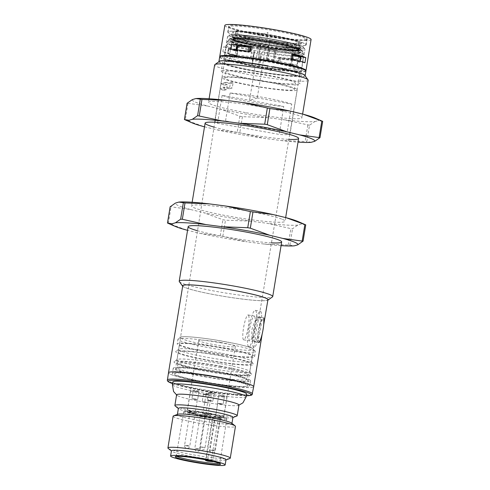 <?xml version="1.0" encoding="UTF-8"?>
<svg xmlns="http://www.w3.org/2000/svg" width="490" height="490" viewBox="0 0 490 490"><rect width="100%" height="100%" fill="white"/><g stroke="black" fill="none" stroke-linecap="round" stroke-linejoin="round"><path stroke-width="0.37" stroke-dasharray="2.45 1.84" d="M258.383 320.215C256.821 326.64 255.792 332.93 255.296 339.086C255.039 340.715 254.635 341.499 254.09 341.432C252.197 340.495 251.486 336.55 251.946 329.586C254.261 321.795 256.472 317.63 258.573 317.097L258.383 320.215M264.582 320.246L264.41 318.151C262.383 318.696 260.294 322.885 258.132 330.701C257.611 337.659 258.242 341.591 260.025 342.498C260.649 342.559 261.127 341.499 261.458 339.307M262.132 334.168L263.694 324.643M308.155 80.231A47.377 4.134 9.3 0 1 252.411 75.227A47.377 4.134 9.3 0 1 214.638 64.913M304.78 75.356A43.432 3.791 9.3 0 1 253.796 71.124A43.432 3.791 9.3 0 1 219.391 61.373M266.768 67.559L267.497 67.344L270.805 70.321L272.593 68.263L271.87 68.478L270.076 70.535L266.768 67.559L267.026 66.003L267.699 65.807A43.432 3.791 9.3 0 1 272.844 66.732M204.11 381.79A36.848 3.216 9.3 0 1 174.728 373.772A36.848 3.216 9.3 0 1 211.619 376.553A36.848 3.216 9.3 0 1 247.462 385.685A36.848 3.216 9.3 0 1 204.11 381.79M202.915 382.145A43.169 3.767 9.3 0 1 168.499 372.749A43.169 3.767 9.3 0 0 210.486 383.443A43.169 3.767 9.3 0 0 253.698 386.702A43.169 3.767 9.3 0 1 202.915 382.145M267.932 299.757A43.169 3.767 9.3 0 1 217.15 295.201A43.169 3.767 9.3 0 1 182.733 285.805M254.794 70.83A38.165 3.332 9.3 0 1 224.365 62.524A38.165 3.332 9.3 0 1 262.567 65.403A38.165 3.332 9.3 0 1 299.696 74.86A38.165 3.332 9.3 0 1 254.794 70.83M179.334 281.634A47.377 4.134 -170.7 0 0 216.99 291.55A47.377 4.134 -170.7 0 0 272.489 296.885M182.666 286.215A43.432 3.791 -170.7 0 0 224.72 296.524A43.432 3.791 -170.7 0 0 267.865 300.168M214.155 417.486L212.599 416.935L219.324 418.013A20.794 1.813 -170.7 0 0 225.884 417.59A20.794 1.813 -170.7 0 0 205.714 412.611A20.794 1.813 -170.7 0 0 185 410.896A20.794 1.813 -170.7 0 0 193.55 413.977A20.794 1.813 -170.7 0 0 214.155 417.486L214.571 418.693L207.619 461.133M219.324 418.013L219.747 419.226L212.838 461.384M218.062 417.645A18.559 1.617 -170.7 0 0 223.734 417.4A18.559 1.617 -170.7 0 0 208.936 413.364A18.559 1.617 -170.7 0 0 187.107 411.404A18.559 1.617 -170.7 0 0 212.93 417.119A18.559 1.617 -170.7 0 0 218.062 417.645M219.747 419.226A21.848 1.905 -170.7 0 0 226.809 418.968A21.848 1.905 -170.7 0 0 226.754 418.791A21.848 1.905 -170.7 0 0 205.555 413.554A21.848 1.905 -170.7 0 0 183.799 411.753A21.848 1.905 -170.7 0 0 183.689 411.906A21.848 1.905 -170.7 0 0 214.571 418.693M220.549 342.461A18.559 1.617 9.3 0 1 235.341 346.497A18.559 1.617 9.3 0 1 216.77 345.101A18.559 1.617 9.3 0 1 198.72 340.501A18.559 1.617 9.3 0 1 220.549 342.461M222.142 355.783A39.482 3.448 9.3 0 1 253.52 364.052A39.482 3.448 9.3 0 1 214.099 361.393A39.482 3.448 9.3 0 1 175.892 351.336A39.482 3.448 9.3 0 1 222.142 355.783M221.639 355.93A36.848 3.216 9.3 0 1 251.021 363.948A36.848 3.216 9.3 0 1 214.136 361.167A36.848 3.216 9.3 0 1 178.293 352.034A36.848 3.216 9.3 0 1 221.639 355.93M220.371 363.69A36.848 3.216 9.3 0 1 249.655 371.408A36.848 3.216 9.3 0 1 249.753 371.708A36.848 3.216 9.3 0 1 212.868 368.927A36.848 3.216 9.3 0 1 177.019 359.801A36.848 3.216 9.3 0 1 177.202 359.544A36.848 3.216 9.3 0 1 220.371 363.69M220.445 366.134A39.482 3.448 9.3 0 1 251.823 374.403A39.482 3.448 9.3 0 1 212.403 371.745A39.482 3.448 9.3 0 1 174.195 361.687A39.482 3.448 9.3 0 1 220.445 366.134M219.845 366.312A36.321 3.173 9.3 0 1 248.626 374.464A36.321 3.173 9.3 0 1 212.452 371.469A36.321 3.173 9.3 0 1 177.209 362.772A36.321 3.173 9.3 0 1 219.845 366.312M218.797 371.543A35.274 3.081 -170.7 0 0 177.484 367.574A35.274 3.081 -170.7 0 0 177.307 367.819A35.274 3.081 -170.7 0 0 205.426 375.493A35.274 3.081 -170.7 0 0 246.923 379.217A35.274 3.081 -170.7 0 0 246.831 378.929A35.274 3.081 -170.7 0 0 218.797 371.543M219.477 367.402A35.274 3.081 9.3 0 1 247.597 375.077A35.274 3.081 9.3 0 1 247.419 375.322A35.274 3.081 9.3 0 1 212.293 372.412A35.274 3.081 9.3 0 1 178.072 363.966A35.274 3.081 9.3 0 1 177.986 363.678A35.274 3.081 9.3 0 1 219.477 367.402M205.059 376.583A36.321 3.173 -170.7 0 0 247.695 380.124A36.321 3.173 -170.7 0 0 212.458 371.426A36.321 3.173 -170.7 0 0 176.284 368.431A36.321 3.173 -170.7 0 0 205.059 376.583M219.379 372.357A39.218 3.424 9.3 0 1 250.647 380.889A39.218 3.424 9.3 0 1 211.392 377.931A39.218 3.424 9.3 0 1 173.239 368.217A39.218 3.424 9.3 0 1 219.379 372.357M218.534 377.533A39.218 3.424 9.3 0 1 249.802 386.065A39.218 3.424 9.3 0 1 210.547 383.107A39.218 3.424 9.3 0 1 172.394 373.392A39.218 3.424 9.3 0 1 218.534 377.533M246.629 394.046A37.375 3.265 9.3 0 1 209.212 391.228A37.375 3.265 9.3 0 1 172.854 381.967M238.955 405.046A31.587 2.756 9.3 0 1 238.403 405.444A31.587 2.756 9.3 0 1 207.344 402.664A31.587 2.756 9.3 0 1 177.013 395.387A31.587 2.756 9.3 0 1 176.614 394.836M236.78 416.065A31.587 2.756 9.3 0 1 205.592 413.327A31.587 2.756 9.3 0 1 175.163 405.977M232.946 417.315A27.636 2.413 9.3 0 1 232.572 417.627A27.636 2.413 9.3 0 1 205.286 415.232A27.636 2.413 9.3 0 1 178.654 408.795A27.636 2.413 9.3 0 1 178.397 408.384M231.672 423.115A27.636 2.413 9.3 0 1 231.929 423.525A27.636 2.413 9.3 0 1 204.269 421.443A27.636 2.413 9.3 0 1 177.38 414.595A27.636 2.413 9.3 0 1 177.754 414.283M229.835 458.505A31.587 2.756 9.3 0 1 198.646 455.767A31.587 2.756 9.3 0 1 168.211 448.411M173.117 416.194A31.587 2.756 -170.7 0 0 198.303 423.072A31.587 2.756 -170.7 0 0 235.457 426.404M226 459.755A27.636 2.413 9.3 0 1 225.621 460.061A27.636 2.413 9.3 0 1 198.334 457.666A27.636 2.413 9.3 0 1 171.708 451.235A27.636 2.413 9.3 0 1 171.451 450.818M223.36 348.035A39.218 3.424 9.3 0 1 254.629 356.567A39.218 3.424 9.3 0 1 215.373 353.609A39.218 3.424 9.3 0 1 177.227 343.888A39.218 3.424 9.3 0 1 223.36 348.035M222.913 348.163A36.848 3.216 9.3 0 1 252.295 356.181A36.848 3.216 9.3 0 1 215.41 353.4A36.848 3.216 9.3 0 1 179.561 344.274A36.848 3.216 9.3 0 1 222.913 348.163M222.068 353.339A36.848 3.216 9.3 0 1 251.352 361.057A36.848 3.216 9.3 0 1 251.444 361.357A36.848 3.216 9.3 0 1 214.559 358.576A36.848 3.216 9.3 0 1 178.715 349.45A36.848 3.216 9.3 0 1 178.899 349.192A36.848 3.216 9.3 0 1 222.068 353.339M248.926 316.601A12.636 2.242 -79.8 0 0 248.154 314.954A12.636 2.242 -79.8 0 0 243.708 326.989A12.636 2.242 -79.8 0 0 243.677 339.821A12.636 2.242 -79.8 0 0 247.511 330.787A12.636 2.242 -79.8 0 0 248.926 316.601M255.045 317.704A12.636 2.242 -79.8 0 0 254.273 316.056A12.636 2.242 -79.8 0 0 249.827 328.092A12.636 2.242 -79.8 0 0 249.796 340.924A12.636 2.242 -79.8 0 0 253.63 331.889A12.636 2.242 -79.8 0 0 255.045 317.704M256.429 312.761A18.424 3.271 -79.8 0 0 255.296 310.354A18.424 3.271 -79.8 0 0 248.816 327.908A18.424 3.271 -79.8 0 0 248.767 346.626A18.424 3.271 -79.8 0 0 254.359 333.451A18.424 3.271 -79.8 0 0 256.429 312.761M261.525 313.68A18.424 3.271 -79.8 0 0 260.398 311.273A18.424 3.271 -79.8 0 0 253.918 328.827A18.424 3.271 -79.8 0 0 253.869 347.539A18.424 3.271 -79.8 0 0 259.461 334.37A18.424 3.271 -79.8 0 0 261.525 313.68M260.147 318.623A12.636 2.242 -79.8 0 0 259.369 316.975A12.636 2.242 -79.8 0 0 254.929 329.01A12.636 2.242 -79.8 0 0 254.892 341.842A12.636 2.242 -79.8 0 0 258.726 332.808A12.636 2.242 -79.8 0 0 260.147 318.623M263.712 319.266A12.636 2.242 -79.8 0 0 262.94 317.618A12.636 2.242 -79.8 0 0 258.493 329.654A12.636 2.242 -79.8 0 0 258.463 342.486L254.892 341.842M184.461 119.548L203.963 126.671M322.69 121.361L318.126 120.607A63.798 5.568 -170.7 0 0 315.046 118.041M309.515 125.22L284.212 119.805A63.798 5.568 -170.7 0 0 314.752 121.606L309.515 125.22L306.838 141.573L311.364 142.308M204.508 126.806L217.113 129.856L239.788 132.79L264.251 138.339L280.825 140.508L306.838 141.573M314.752 121.606L318.126 120.607M267.638 117.637L242.428 116.675L239.843 116.21L220.506 109.154A63.798 5.568 -170.7 0 0 267.638 117.637L284.212 119.805M217.113 129.856A63.798 5.568 -170.7 0 0 264.251 138.339M280.825 140.508A63.798 5.568 -170.7 0 0 298.018 142.131M214.063 127.118A47.377 4.134 -170.7 0 0 242.881 133.445A47.377 4.134 -170.7 0 0 288.855 139.368M246.268 112.743A47.377 4.134 -170.7 0 0 302.005 117.753A47.377 4.134 -170.7 0 0 255.921 106.012A47.377 4.134 -170.7 0 0 208.495 102.435A47.377 4.134 -170.7 0 0 246.268 112.743M192.374 99.58A63.798 5.568 -170.7 0 0 207.35 105.975L220.506 109.154M207.35 105.975L187.143 103.194M305.742 224.867L301.179 224.114L297.804 225.112L292.567 228.726L290.876 228.628L267.264 223.311L250.69 221.143A63.798 5.568 9.3 0 1 203.552 212.66L190.402 209.481L170.189 206.7M297.804 225.112A63.798 5.568 9.3 0 1 267.264 223.311M167.513 223.054L187.008 230.178M250.69 221.143L225.474 220.182L222.895 219.716L203.552 212.66M200.165 233.363L220.255 235.831L247.297 241.846A63.798 5.568 9.3 0 1 200.165 233.363L187.554 230.312M281.064 245.637A63.798 5.568 9.3 0 1 263.871 244.014L289.89 245.08L294.41 245.815M190.402 209.481A63.798 5.568 9.3 0 1 175.426 203.087M298.092 221.547A63.798 5.568 9.3 0 1 301.179 224.114M282.418 219.379A47.377 4.134 9.3 0 1 285.058 221.26A47.377 4.134 9.3 0 1 229.32 216.249A47.377 4.134 9.3 0 1 191.547 205.941A47.377 4.134 9.3 0 1 230.766 208.244A47.377 4.134 9.3 0 1 282.418 219.379M271.466 242.85A47.377 4.134 9.3 0 1 225.933 236.952A47.377 4.134 9.3 0 1 197.537 230.747M263.871 244.014L247.297 241.846M236.921 55.915A38.955 3.399 9.3 0 1 228.224 53.343L227.532 53.545A41.062 3.583 -170.7 0 0 235.163 55.738L236.921 55.915L237.681 51.26A38.955 3.399 9.3 0 1 228.983 48.688L228.297 48.89A41.062 3.583 -170.7 0 0 235.923 51.076L237.681 51.26M235.923 51.076L235.163 55.738M228.297 48.89L227.532 53.545M228.983 48.688L228.224 53.343M290.601 64.9L291.293 64.698A38.955 3.399 9.3 0 1 278.357 63.375L279.539 63.725A41.062 3.583 -170.7 0 0 290.601 64.9L291.366 60.239L292.052 60.037A38.955 3.399 9.3 0 1 279.122 58.714L280.305 59.07A41.062 3.583 -170.7 0 0 291.366 60.239M280.305 59.07L279.539 63.725M279.122 58.714L278.357 63.375M292.052 60.037L291.293 64.698M305.913 71.093A43.696 3.816 9.3 0 1 262.181 67.798A43.696 3.816 9.3 0 1 219.673 56.975M259.271 66.891L259.522 66.818A37.638 3.283 -170.7 0 1 251.872 65.44L251.621 65.513A38.955 3.399 9.3 0 1 224.353 57.74A38.955 3.399 9.3 0 1 267.614 61.397L267.81 61.342A40.008 3.491 -170.7 0 1 272.912 62.255L272.71 62.316A38.955 3.399 9.3 0 1 301.24 70.327A38.955 3.399 9.3 0 1 259.271 66.891L261.28 54.641A38.955 3.399 9.3 0 0 303.243 58.077L301.24 70.327M300.854 57.44L300.162 57.642A38.955 3.399 -170.7 0 0 291.464 55.07L290.699 59.731L292.463 59.909A41.062 3.583 9.3 0 1 300.088 62.101L299.402 62.304A38.955 3.399 -170.7 0 0 290.699 59.731M300.162 57.642L299.402 62.304M272.71 62.316L274.719 50.066A38.955 3.399 9.3 0 1 303.224 57.9A38.955 3.399 9.3 0 1 303.243 58.077M236.505 49.87L236.333 50.948L237.019 50.746A41.062 3.583 9.3 0 1 248.081 51.922L249.263 52.271A38.955 3.399 -170.7 0 0 236.333 50.948M250.029 47.616A38.955 3.399 -170.7 0 0 237.093 46.293M249.422 51.315L249.263 52.271M267.614 61.397L267.681 60.987M267.724 60.729L269.616 49.147A38.955 3.399 9.3 0 1 274.719 50.066L274.915 50.005A40.008 3.491 -170.7 0 0 269.819 49.092L269.616 49.147A38.955 3.399 9.3 0 0 226.435 45.325A38.955 3.399 9.3 0 0 226.356 45.49L224.353 57.74M251.621 65.513L253.63 53.263A38.955 3.399 9.3 0 1 226.356 45.49M229.302 39.359A37.638 3.283 9.3 0 1 269.61 43.236A37.638 3.283 9.3 0 1 302.906 52.001A37.638 3.283 9.3 0 1 265.231 49.159A37.638 3.283 9.3 0 1 228.616 39.837A37.638 3.283 9.3 0 1 229.302 39.359M251.872 65.44L254.249 50.948A37.638 3.283 9.3 0 1 228.022 43.457A37.638 3.283 9.3 0 1 228.095 43.304A37.638 3.283 9.3 0 1 228.708 42.979A37.638 3.283 9.3 0 1 268.079 46.697A37.638 3.283 9.3 0 1 302.293 55.456A37.638 3.283 9.3 0 1 302.312 55.627A37.638 3.283 9.3 0 1 261.893 52.326L261.28 54.641M259.522 66.818L261.893 52.326M253.63 53.263L254.249 50.948M259.026 47.91A35.537 3.099 9.3 0 1 230.692 40.18A35.537 3.099 9.3 0 1 266.26 42.857A35.537 3.099 9.3 0 1 300.829 51.664A35.537 3.099 9.3 0 1 259.026 47.91M267.81 61.342L267.865 61.023M267.908 60.76L269.819 49.092M272.912 62.255L272.967 61.93M273.004 61.679L274.915 50.005M258.052 60.27L260.809 43.445A3.951 0.343 9.3 0 1 260.956 43.573A3.951 0.343 9.3 0 1 257.489 43.353A3.951 0.343 9.3 0 1 253.269 42.397L250.513 59.223A3.951 0.343 9.3 0 0 254.733 60.172A3.951 0.343 9.3 0 0 258.199 60.392A3.951 0.343 9.3 0 0 258.052 60.27A34.22 2.989 9.3 0 1 296.56 69.562A34.22 2.989 9.3 0 1 262.309 66.983A34.22 2.989 9.3 0 1 229.026 58.506A34.22 2.989 9.3 0 1 250.513 59.223M291.464 55.07L292.218 55.15M300.248 61.134L300.088 62.101M292.597 59.082L292.463 59.909M248.203 51.156L248.081 51.922M237.154 49.931L237.019 50.746M267.497 67.344L267.748 65.789M272.593 68.263L272.85 66.707L272.122 66.922A39.88 3.479 9.3 0 1 301.387 75.135A39.88 3.479 9.3 0 1 261.47 72.128A39.88 3.479 9.3 0 1 222.681 62.248A39.88 3.479 9.3 0 1 223.409 61.74A39.88 3.479 9.3 0 1 267.026 66.003M271.87 68.478L272.122 66.922M233.087 82.761L230.312 83.582L229.461 88.757L232.242 87.937L233.087 82.761A38.165 3.332 9.3 0 0 223.973 82.442L223.121 87.612A38.165 3.332 -170.7 0 1 232.242 87.937M229.461 88.757L223.121 87.612M230.312 83.582L223.973 82.442M223.691 90.46L226.466 89.639L227.317 84.464L224.536 85.285A38.165 3.332 9.3 0 1 220.978 83.325L220.126 88.5A38.165 3.332 -170.7 0 0 223.691 90.46L224.536 85.285M227.317 84.464L220.978 83.325M226.466 89.639L220.126 88.5M283.784 106.471A38.165 3.332 9.3 0 1 222.123 95.372L283.784 106.471L279.208 134.419L217.548 123.321A38.165 3.332 9.3 0 1 214.706 121.52A38.165 3.332 9.3 0 1 215.404 121.036A38.165 3.332 9.3 0 1 225.529 120.963L287.195 132.061A38.165 3.332 9.3 0 1 290.037 133.856A38.165 3.332 9.3 0 1 279.208 134.419M222.123 95.372L217.548 123.321M291.771 104.113A38.165 3.332 -170.7 0 0 230.104 93.014L291.771 104.113L287.195 132.061M230.104 93.014L225.529 120.963M260.809 43.445A34.22 2.989 9.3 0 1 299.317 52.742A34.22 2.989 9.3 0 1 265.065 50.158A34.22 2.989 9.3 0 1 231.782 41.681A34.22 2.989 9.3 0 1 253.269 42.397M258.812 49.202A35.537 3.099 9.3 0 1 230.484 41.472A35.537 3.099 9.3 0 1 266.052 44.155A35.537 3.099 9.3 0 1 300.615 52.957A35.537 3.099 9.3 0 1 258.812 49.202M222.607 77.046A38.165 3.332 9.3 0 1 263.473 80.979A38.165 3.332 9.3 0 1 297.24 89.866A38.165 3.332 9.3 0 1 259.032 86.987A38.165 3.332 9.3 0 1 221.909 77.53A38.165 3.332 9.3 0 1 222.607 77.046M225.412 77.549A35.274 3.081 9.3 0 1 263.179 81.181A35.274 3.081 9.3 0 1 294.38 89.401A35.274 3.081 9.3 0 1 259.075 86.736A35.274 3.081 9.3 0 1 224.763 78.002A35.274 3.081 9.3 0 1 225.412 77.549M226.429 71.338A35.274 3.081 9.3 0 1 264.196 74.97A35.274 3.081 9.3 0 1 295.397 83.19A35.274 3.081 9.3 0 1 260.092 80.525A35.274 3.081 9.3 0 1 225.786 71.791A35.274 3.081 9.3 0 1 226.429 71.338M221.964 70.535A39.88 3.479 9.3 0 1 264.667 74.645A39.88 3.479 9.3 0 1 299.941 83.931A39.88 3.479 9.3 0 1 260.031 80.924A39.88 3.479 9.3 0 1 221.235 71.044A39.88 3.479 9.3 0 1 221.964 70.535M305.129 75.834A43.696 3.816 9.3 0 1 261.415 72.453A43.696 3.816 9.3 0 1 218.907 61.716M305.233 45.3A39.482 3.448 9.3 0 1 262.952 41.233A39.482 3.448 9.3 0 1 228.028 32.034A39.482 3.448 9.3 0 1 267.546 35.017A39.482 3.448 9.3 0 1 305.95 44.798A39.482 3.448 9.3 0 1 305.233 45.3M306.079 40.125A39.482 3.448 9.3 0 1 263.798 36.058A39.482 3.448 9.3 0 1 228.873 26.858A39.482 3.448 9.3 0 1 268.391 29.841A39.482 3.448 9.3 0 1 306.801 39.623A39.482 3.448 9.3 0 1 306.079 40.125M258.279 66.309L260.686 53.055L258.279 66.309A40.535 3.54 9.3 0 1 252.16 65.207L254.108 53.324A40.535 3.54 -170.7 0 0 260.227 54.427M230.857 49.453L235.898 50.36A39.218 3.424 9.3 0 1 249.692 51.775L250.678 51.481M235.898 50.36L235.984 49.827M249.692 51.775L249.759 51.358M291.611 58.849L290.625 59.137A39.218 3.424 9.3 0 1 299.905 61.881L304.945 62.794M292.457 53.673L291.47 53.967A39.218 3.424 9.3 0 1 292.371 54.188M299.905 61.881L300.646 57.373M290.625 59.137L291.47 53.967M236.18 55.762L237.166 55.468A39.218 3.424 9.3 0 1 227.887 52.724L222.846 51.818A43.696 3.816 -170.7 0 0 236.18 55.762L237.025 50.586L238.011 50.292A39.218 3.424 9.3 0 1 228.732 47.555L223.691 46.642A43.696 3.816 -170.7 0 0 237.025 50.586M227.887 52.724L228.732 47.555M222.846 51.818L223.691 46.642M237.166 55.468L238.011 50.292M291.893 64.251A39.218 3.424 9.3 0 1 278.1 62.836L277.113 63.13A43.696 3.816 -170.7 0 0 296.934 65.158L291.893 64.251L292.738 59.076A39.218 3.424 9.3 0 1 278.945 57.661L277.959 57.955A43.696 3.816 -170.7 0 0 297.779 59.982L292.738 59.076M296.934 65.158L297.779 59.982M278.1 62.836L278.945 57.661M277.113 63.13L277.959 57.955M298.263 42.979A32.113 2.805 9.3 0 1 263.877 39.672A32.113 2.805 9.3 0 1 235.47 32.193A32.113 2.805 9.3 0 1 267.614 34.612A32.113 2.805 9.3 0 1 298.851 42.569A32.113 2.805 9.3 0 1 298.263 42.979M297.118 49.968A32.113 2.805 9.3 0 1 262.732 46.66A32.113 2.805 9.3 0 1 234.324 39.176A32.113 2.805 9.3 0 1 266.468 41.601A32.113 2.805 9.3 0 1 297.706 49.557A32.113 2.805 9.3 0 1 297.118 49.968M298.392 50.194A33.43 2.916 9.3 0 1 262.597 46.752A33.43 2.916 9.3 0 1 233.026 38.967A33.43 2.916 9.3 0 1 266.487 41.491A33.43 2.916 9.3 0 1 299.004 49.772A33.43 2.916 9.3 0 1 298.392 50.194M254.108 53.324L254.567 51.958A39.218 3.424 -170.7 0 0 260.686 53.055M254.567 51.958L252.16 65.207M300.811 43.439A34.747 3.032 9.3 0 1 263.608 39.861A34.747 3.032 9.3 0 1 232.873 31.764A34.747 3.032 9.3 0 1 267.65 34.386A34.747 3.032 9.3 0 1 301.448 42.998A34.747 3.032 9.3 0 1 300.811 43.439M305.852 70.817A43.696 3.816 9.3 0 1 305.203 71.136A43.696 3.816 9.3 0 1 259.89 66.885A43.696 3.816 9.3 0 1 219.82 56.73M311.083 39.525A43.696 3.816 9.3 0 1 310.286 40.082A43.696 3.816 9.3 0 1 263.498 35.58A43.696 3.816 9.3 0 1 224.843 25.4M300.639 44.474A34.747 3.032 9.3 0 1 263.436 40.897A34.747 3.032 9.3 0 1 232.701 32.799A34.747 3.032 9.3 0 1 267.479 35.421A34.747 3.032 9.3 0 1 301.276 44.033A34.747 3.032 9.3 0 1 300.639 44.474M305.484 45.343A39.745 3.467 9.3 0 1 262.928 41.252A39.745 3.467 9.3 0 1 227.764 31.991A39.745 3.467 9.3 0 1 267.552 34.992A39.745 3.467 9.3 0 1 306.213 44.841A39.745 3.467 9.3 0 1 305.484 45.343M306.458 39.396A39.745 3.467 9.3 0 1 263.902 35.298A39.745 3.467 9.3 0 1 228.738 26.044A39.745 3.467 9.3 0 1 268.526 29.039A39.745 3.467 9.3 0 1 307.187 38.888A39.745 3.467 9.3 0 1 306.458 39.396M257.226 98.049L249.539 100.315L260.282 34.735L267.963 32.463L257.226 98.049M266.376 59.927L267.001 58.757L269.8 40.198A39.218 3.424 9.3 0 1 277.45 41.577L274.645 60.135L274.026 61.305L277.45 41.577A39.218 3.424 9.3 0 1 304.933 49.41A39.218 3.424 9.3 0 1 304.217 49.888A39.218 3.424 9.3 0 1 262.217 45.846A39.218 3.424 9.3 0 1 227.525 36.713A39.218 3.424 9.3 0 1 266.781 39.672A39.218 3.424 9.3 0 1 304.933 49.386A39.218 3.424 9.3 0 1 258.793 45.27A39.218 3.424 9.3 0 1 227.525 36.738A39.218 3.424 9.3 0 1 269.8 40.198L266.376 59.927A38.165 3.332 9.3 0 1 274.026 61.305M269.292 41.503A35.543 3.099 9.3 0 1 301.087 49.631A35.543 3.099 9.3 0 1 259.32 46.097A35.543 3.099 9.3 0 1 231.096 38.171A35.543 3.099 9.3 0 1 269.292 41.503M276.532 45.993A38.165 3.332 -170.7 0 0 268.992 44.639A38.165 3.332 -170.7 0 0 268.888 44.621M276.513 47.273A39.218 3.424 9.3 0 1 303.947 54.862A39.218 3.424 9.3 0 1 303.996 55.107A39.218 3.424 9.3 0 1 264.741 52.142A39.218 3.424 9.3 0 1 226.588 42.428A39.218 3.424 9.3 0 1 226.717 42.214A39.218 3.424 9.3 0 1 268.869 45.895M259.424 46.066A34.998 3.056 9.3 0 1 231.519 38.453A34.998 3.056 9.3 0 1 266.548 41.093A34.998 3.056 9.3 0 1 300.597 49.766A34.998 3.056 9.3 0 1 259.424 46.066M259.774 45.968A33.155 2.891 9.3 0 1 233.338 38.753A33.155 2.891 9.3 0 1 266.523 41.258A33.155 2.891 9.3 0 1 298.778 49.472A33.155 2.891 9.3 0 1 259.774 45.968M259.816 45.95A32.904 2.873 9.3 0 1 233.589 38.796A32.904 2.873 9.3 0 1 266.523 41.276A32.904 2.873 9.3 0 1 298.526 49.429A32.904 2.873 9.3 0 1 259.816 45.95M269.837 41.423A40.535 3.54 9.3 0 1 277.487 42.795M205.316 394.732A18.424 1.611 9.3 0 1 190.628 390.726A18.424 1.611 9.3 0 1 209.071 392.116A18.424 1.611 9.3 0 1 226.993 396.68A18.424 1.611 9.3 0 1 205.316 394.732M224.359 396.502L218.699 395.528L224.359 396.502M198.867 391.914L193.207 390.94L198.867 391.914M214.106 393.47L208.446 392.496L214.106 393.47M208.311 393.85L206.259 393.243L211.404 394.125L208.311 393.85M209.12 394.94L203.454 393.972L209.12 394.94M207.846 402.707L202.186 401.733L207.846 402.707M204.544 402.345L202.444 401.776L205.077 401.971L207.638 402.627L204.544 402.345L202.444 401.776L205.077 401.971L207.638 402.627L204.544 402.345M223.091 404.262L217.425 403.288L223.091 404.262M219.783 403.907L217.689 403.331L222.883 404.183L219.783 403.907M218.914 416.476A3.951 0.343 -170.7 0 0 214.277 416.09A3.951 0.343 -170.7 0 0 218.111 417.039A3.951 0.343 -170.7 0 0 222.043 417.364A3.951 0.343 -170.7 0 0 218.914 416.476M202.174 415.361A3.951 0.343 9.3 0 1 199.038 414.534A3.951 0.343 9.3 0 1 202.982 414.797A3.951 0.343 9.3 0 1 206.798 415.802A3.951 0.343 9.3 0 1 202.174 415.361M202.872 413.946L208.017 414.828L202.872 413.946M201.929 415.434A18.424 1.611 9.3 0 1 187.235 411.422A18.424 1.611 9.3 0 1 205.678 412.813A18.424 1.611 9.3 0 1 223.599 417.382A18.424 1.611 9.3 0 1 201.929 415.434M208.66 413.444A3.951 0.343 -170.7 0 0 204.03 413.058A3.951 0.343 -170.7 0 0 207.858 414.007A3.951 0.343 -170.7 0 0 211.79 414.332A3.951 0.343 -170.7 0 0 208.66 413.444M191.921 412.329A3.951 0.343 9.3 0 1 188.785 411.502A3.951 0.343 9.3 0 1 192.729 411.765A3.951 0.343 9.3 0 1 196.545 412.776A3.951 0.343 9.3 0 1 191.921 412.329M191.964 413.548L189.863 412.978L192.496 413.174L195.057 413.829L191.964 413.548M194.291 399.319L192.19 398.744L194.83 398.946L197.39 399.595L194.291 399.319M218.454 417.841L215.355 417.566L220.537 418.435L218.454 417.841M197.593 399.675L191.933 398.701L197.593 399.675M210.529 400.581L212.629 401.151L209.536 400.875L207.435 400.299L210.529 400.581M208.201 414.81L205.102 414.534L210.284 415.404L208.201 414.81M212.838 401.23L207.172 400.257L212.838 401.23M202.211 416.58L200.116 416.01L202.75 416.206L205.31 416.855L202.211 416.58M204.495 402.363L202.186 401.733L205.083 401.953L207.901 402.67L204.495 402.363M205.763 394.597L203.454 393.972L206.357 394.187L209.169 394.903L205.763 394.597M209.536 400.875L207.435 400.299L210.069 400.502L212.629 401.151L209.536 400.875M209.481 400.887L207.172 400.257L210.075 400.477L212.887 401.194L209.481 400.887M210.755 393.127L208.446 392.496L211.343 392.717L214.161 393.433L210.755 393.127M195.29 399.019L197.39 399.595L194.75 399.399L192.19 398.744L195.29 399.019M195.339 399.007L197.648 399.638L194.75 399.417L191.933 398.701L195.339 399.007M196.613 391.247L198.922 391.871L196.018 391.657L193.207 390.94L196.613 391.247M220.782 403.613L222.883 404.183L220.249 403.987L217.689 403.331L220.782 403.613M220.831 403.595L223.14 404.226L220.243 404.011L217.425 403.288L220.831 403.595M222.105 395.834L224.414 396.465L221.517 396.245L218.699 395.528L222.105 395.834M213.126 417.18L206.008 460.655M218.301 417.713L211.208 460.998M176.847 456.337A21.848 1.905 9.3 0 1 176.486 455.896A21.848 1.905 9.3 0 1 202.186 458.205A21.848 1.905 9.3 0 1 219.606 462.958A21.848 1.905 9.3 0 1 219.122 463.258M252.509 393.948A43.169 3.767 9.3 0 1 209.304 390.689A43.169 3.767 9.3 0 1 167.311 379.995M246.354 395.718A42.116 3.675 9.3 0 1 209.144 391.632A42.116 3.675 9.3 0 1 172.584 383.639M246.188 396.741A37.375 3.265 9.3 0 1 208.771 393.917A37.375 3.265 9.3 0 1 172.413 384.662M209.996 345.579A37.111 3.24 -170.7 0 0 251.676 348.065A37.111 3.24 -170.7 0 0 189.416 336.857A37.111 3.24 -170.7 0 0 209.996 345.579M209.255 347.765A39.218 3.424 -170.7 0 0 255.394 351.906A39.218 3.424 -170.7 0 0 224.126 343.374A39.218 3.424 -170.7 0 0 177.986 339.233A39.218 3.424 -170.7 0 0 209.255 347.765M322.653 121.342L319.97 137.696M307.83 125.122L305.148 141.475M242.428 116.675L239.788 132.79M187.97 103.543L185.287 119.897M239.843 116.21L237.203 132.325M303.022 241.203L305.699 224.849M168.339 223.403L171.016 207.05M220.255 235.831L222.895 219.716M289.89 245.08L292.567 228.726M288.2 244.982L290.876 228.628M222.84 236.296L225.474 220.182M298.606 48.902A33.43 2.916 9.3 0 1 262.805 45.46A33.43 2.916 9.3 0 1 233.24 37.669A33.43 2.916 9.3 0 1 266.695 40.192A33.43 2.916 9.3 0 1 299.212 48.473A33.43 2.916 9.3 0 1 298.606 48.902M300.388 47.622A35.011 3.056 9.3 0 1 243.781 40.168A35.011 3.056 9.3 0 1 255.272 36.775A35.011 3.056 9.3 0 1 300.388 47.622M302.961 48.087A37.663 3.289 9.3 0 1 242.06 40.064A37.663 3.289 9.3 0 1 254.426 36.413A37.663 3.289 9.3 0 1 302.961 48.087M252.662 63.602A39.218 3.424 9.3 0 1 224.426 55.627A39.218 3.424 9.3 0 1 263.687 58.586A39.218 3.424 9.3 0 1 301.834 68.3A39.218 3.424 9.3 0 1 301.117 68.802A39.218 3.424 9.3 0 1 258.781 64.705M299.562 67.988A40.799 3.559 9.3 0 1 302.397 70.627A40.799 3.559 9.3 0 1 250.084 64.858A40.799 3.559 9.3 0 1 226.68 56.056M259.382 46.323A34.998 3.056 9.3 0 1 231.476 38.71A34.998 3.056 9.3 0 1 266.511 41.35A34.998 3.056 9.3 0 1 300.554 50.023A34.998 3.056 9.3 0 1 259.382 46.323M300.597 49.766L298.802 51.04L293.902 51.168C285.137 50.776 273.628 49.325 259.388 46.813A34.472 3.007 9.3 0 1 240.284 38.716A34.472 3.007 9.3 0 1 298.116 49.123A34.472 3.007 9.3 0 1 259.394 46.813C250.09 45.129 242.764 43.494 237.411 41.919L232.131 39.831L231.519 38.453M259.547 46.771A33.681 2.94 9.3 0 1 240.866 38.857A33.681 2.94 9.3 0 1 297.375 49.031A33.681 2.94 9.3 0 1 259.547 46.771M259.731 46.225A33.155 2.891 9.3 0 1 233.295 39.01A33.155 2.891 9.3 0 1 266.48 41.509A33.155 2.891 9.3 0 1 298.735 49.723A33.155 2.891 9.3 0 1 259.731 46.225M259.988 44.915A32.904 2.873 9.3 0 1 233.755 37.755A32.904 2.873 9.3 0 1 266.689 40.241A32.904 2.873 9.3 0 1 298.698 48.388A32.904 2.873 9.3 0 1 259.988 44.915M259.345 43.628A37.638 3.283 9.3 0 1 238.477 34.784A37.638 3.283 9.3 0 1 301.62 46.152A37.638 3.283 9.3 0 1 259.345 43.628M259.945 43.451A34.484 3.007 9.3 0 1 240.823 35.347A34.484 3.007 9.3 0 1 298.673 45.76A34.484 3.007 9.3 0 1 259.945 43.451M267.001 58.757A40.535 3.54 9.3 0 1 274.645 60.135M266.627 59.854A39.482 3.448 9.3 0 1 274.278 61.232M197.917 448.632L200.012 449.201L194.818 448.356L197.917 448.632M202.903 447.156L205.004 447.731L199.81 446.88L202.903 447.156M186.666 445.894L184.565 445.324L187.664 445.6L189.759 446.176L186.666 445.894M212.158 450.482L210.057 449.912L213.156 450.188L215.257 450.763L212.158 450.482M254.09 341.432L260.025 342.498M258.573 317.097L264.41 318.145M247.462 385.685L255.296 339.086M258.751 318.512L299.696 74.86M174.728 373.772L224.365 62.524M209.095 98.76L208.495 102.435M192.147 202.266L191.547 205.941M302.606 114.084L302.005 117.753M285.658 217.591L285.058 221.26M205.573 459.816L212.599 416.935M219.777 463.613L226.809 418.968M176.112 456.46L183.689 411.906M198.72 340.501L187.107 411.404M235.341 346.497L223.734 417.4M178.293 352.034L177.019 359.801M251.021 363.948L249.753 371.708M177.202 359.544L174.195 361.687M249.655 371.408L251.823 374.403M177.986 363.678L177.307 367.819M247.597 375.077L246.923 379.217M173.239 368.217L172.394 373.392M250.647 380.889L249.802 386.065M238.918 405.273L238.403 405.444M176.578 395.063L177.013 395.387M254.629 356.567L255.394 351.906L254.126 349.248L251.431 347.9C248.032 346.62 242.654 345.187 235.292 343.613L214.687 339.84C203.295 338.069 194.114 337.034 187.131 336.722C183.799 336.557 181.404 336.697 179.934 337.145L177.986 339.233L177.227 343.888M179.561 344.274L178.715 349.45M252.295 356.181L251.444 361.357M178.899 349.192L175.892 351.336M251.352 361.057L253.52 364.052M225.621 460.061L225.97 459.932M232.572 417.627L232.915 417.498M246.348 395.736L231.629 394.738L204.606 390.873L176.847 384.95L172.578 383.658M247.419 375.322L248.626 374.464M178.072 363.966L177.209 362.772M177.484 367.574L176.284 368.431M246.831 378.929L247.695 380.124M185 410.896L183.799 411.753M225.884 417.59L226.754 418.791M243.677 339.821L249.796 340.924M248.154 314.954L254.273 316.056M248.767 346.626L253.869 347.539M255.296 310.354L260.398 311.273M259.369 316.975L262.94 317.618M270.805 70.321L270.076 70.535M228.616 39.837L228.022 43.457M302.906 52.001L302.312 55.627M228.095 43.304L226.435 45.325M302.293 55.456L303.224 57.9M260.956 43.573L258.199 60.392M231.782 41.681L229.026 58.506M299.317 52.742L296.56 69.562M230.692 40.18L230.484 41.472M300.829 51.664L300.615 52.957M225.786 71.791L224.763 78.002M295.397 83.19L294.38 89.401M222.681 62.248L221.235 71.044M301.387 75.135L299.941 83.931M221.909 77.53L214.706 121.52M297.24 89.866L290.037 133.856M305.95 44.798L306.801 39.623M228.028 32.034L228.873 26.858M235.47 32.193L234.324 39.176M298.851 42.569L297.706 49.557M299.004 49.772L299.764 47.634L298.349 47.849C295.268 48.044 289.86 47.702 282.118 46.813L255.321 42.63C246.384 40.884 239.831 39.304 235.659 37.883L232.983 36.701L233.026 38.967M227.366 56.074L223.936 56.411L224.426 55.627L227.525 36.713L229.21 35.023L232.603 34.612C236.67 34.527 242.807 34.98 251.015 35.972L269.91 38.759C287.391 41.76 301.46 45.221 303.874 47.242L304.933 49.386L301.834 68.3L302.054 69.2L298.912 67.792M232.873 31.764L232.701 32.799M301.448 42.998L301.276 44.033M228.738 26.044L227.764 31.991M307.187 38.888L306.213 44.841M231.096 38.171L226.717 42.214M301.087 49.631L303.947 54.862M233.338 38.753L233.24 39.127L235.561 38.753C239.157 38.624 245.012 39.059 253.128 40.058C269.616 42.067 290.919 46.354 296.848 48.829L298.747 49.851L298.778 49.472M298.526 49.429L299.249 47.542L296.395 47.806C288.212 47.708 276.072 46.256 259.97 43.451C249.067 41.46 241.117 39.623 236.125 37.938L233.497 36.781L233.589 38.796M303.996 55.107L304.933 49.41L303.855 47.242C301.803 45.368 287.967 41.864 269.91 38.759C257.226 36.554 240.614 34.447 232.621 34.612L229.222 35.029L227.525 36.738L226.588 42.428M203.454 393.972L202.186 401.733L203.454 393.972M209.169 394.903L207.901 402.67L209.169 394.903M196.545 412.776L195.044 413.848L197.39 399.595L189.759 446.176A2.634 2.634 0 0 1 186.739 448.344A2.634 2.634 0 0 1 184.565 445.324L189.863 412.978M220.549 418.417L215.257 450.763A2.634 2.634 0 0 1 212.231 452.932A2.634 2.634 0 0 1 210.057 449.912L217.689 403.331L215.355 417.566L214.277 416.09M193.207 390.94L191.933 398.701L193.207 390.94M198.922 391.871L197.648 399.638L198.922 391.871M208.017 414.828L211.404 394.125M202.823 413.977L206.21 393.274M210.302 415.385L205.004 447.731A2.634 2.634 0 0 1 201.978 449.906A2.634 2.634 0 0 1 199.81 446.88L205.102 414.534M208.446 392.496L207.172 400.257L208.446 392.496M214.161 393.433L212.887 401.194L214.161 393.433M190.628 390.726L187.235 411.422M226.993 396.68L223.599 417.382M218.699 395.528L217.425 403.288L218.699 395.528M224.414 396.465L223.14 404.226L224.414 396.465M206.798 415.802L205.298 416.874L207.638 402.627L200.012 449.201A2.634 2.634 0 0 1 196.992 451.376A2.634 2.634 0 0 1 194.818 448.356L200.116 416.01M200.122 416.028L199.038 414.534M210.284 415.404L211.79 414.332M205.108 414.558L204.03 413.058M220.537 418.435L222.043 417.364M189.869 412.997L188.785 411.502"/><path stroke-width="0.73" d="M263.694 324.643L267.932 299.757A43.169 3.767 9.3 0 0 225.945 289.063A43.169 3.767 9.3 0 0 182.733 285.805L168.499 372.749A43.169 3.767 9.3 0 1 211.704 376.008A43.169 3.767 9.3 0 1 253.698 386.702L262.132 334.168M209.095 98.76L214.638 64.913A47.377 4.134 9.3 0 1 214.877 64.588A47.377 4.134 9.3 0 1 262.064 68.49A47.377 4.134 9.3 0 1 308.032 79.839A47.377 4.134 9.3 0 1 308.155 80.231L302.606 114.084M214.877 64.588L219.391 61.373A43.432 3.791 9.3 0 1 267.699 65.807L267.748 65.789A43.696 3.816 9.3 0 0 219.71 61.072A43.696 3.816 9.3 0 0 218.914 61.63A43.696 3.816 9.3 0 0 218.907 61.716M272.844 66.732A43.432 3.791 9.3 0 1 304.78 75.356L308.032 79.839M267.865 300.168A43.432 3.791 -170.7 0 0 267.975 300.101L272.489 296.885A47.377 4.134 -170.7 0 0 272.728 296.56A47.377 4.134 -170.7 0 0 234.949 286.252A47.377 4.134 -170.7 0 0 179.211 281.242A47.377 4.134 -170.7 0 0 179.334 281.634L182.586 286.117A43.432 3.791 -170.7 0 0 182.666 286.215M267.975 300.101A43.432 3.791 -170.7 0 0 233.571 290.35A43.432 3.791 -170.7 0 0 182.586 286.117M207.619 461.133L205.475 460.41L212.795 461.66A21.848 1.905 9.3 0 1 207.619 461.133M172.578 383.658L168.15 381.667L167.341 380.583L168.499 372.749A43.169 3.767 9.3 0 1 219.281 377.312A43.169 3.767 9.3 0 1 253.698 386.702L252.05 394.781L251.162 395.277L246.348 395.736M246.188 396.741A37.375 3.265 9.3 0 0 216.384 388.607A37.375 3.265 9.3 0 0 172.413 384.662L172.854 381.967A37.375 3.265 9.3 0 1 216.825 385.918A37.375 3.265 9.3 0 1 246.629 394.046L246.188 396.741L242.918 402.854L238.403 405.444M178.366 408.562L175.163 405.977A31.587 2.756 9.3 0 1 174.869 405.506L176.614 394.836A31.587 2.756 9.3 0 1 213.775 398.174A31.587 2.756 9.3 0 1 238.955 405.046L237.209 415.716A31.587 2.756 9.3 0 1 236.78 416.065L232.915 417.498M174.869 405.506A31.587 2.756 9.3 0 1 212.029 408.844A31.587 2.756 9.3 0 1 237.209 415.716M177.411 414.411L178.397 408.384A27.636 2.413 9.3 0 1 210.914 411.3A27.636 2.413 9.3 0 1 232.946 417.315L231.96 423.348M173.546 415.845L177.754 414.283A27.636 2.413 9.3 0 1 209.898 417.511A27.636 2.413 9.3 0 1 231.672 423.115L235.169 425.933A31.587 2.756 -170.7 0 0 210.277 419.532A31.587 2.756 -170.7 0 0 173.546 415.845A31.587 2.756 -170.7 0 0 173.117 416.194L167.917 447.94A31.587 2.756 9.3 0 1 205.077 451.278A31.587 2.756 9.3 0 1 230.263 458.15A31.587 2.756 9.3 0 1 229.835 458.505L225.97 459.932M171.42 451.002L168.211 448.411A31.587 2.756 9.3 0 1 167.917 447.94M230.263 458.15L235.457 426.404A31.587 2.756 -170.7 0 0 235.169 425.933M170.6 455.994L171.451 450.818A27.636 2.413 9.3 0 1 203.963 453.74A27.636 2.413 9.3 0 1 226 459.755L225.149 464.93A27.636 2.413 9.3 0 1 197.488 462.842A27.636 2.413 9.3 0 1 170.6 455.994A27.636 2.413 9.3 0 1 203.117 458.916A27.636 2.413 9.3 0 1 225.149 464.93M258.463 342.486A12.636 2.242 -79.8 0 0 262.297 333.451A12.636 2.242 -79.8 0 0 263.712 319.266M298.018 142.131A63.798 5.568 -170.7 0 0 311.064 142.333L314.733 141.31L319.97 137.696L299.764 134.915L286.607 131.737A63.798 5.568 -170.7 0 0 239.475 123.253L222.901 121.079L197.599 115.671L192.362 119.284L188.987 120.277L184.424 119.529L192.068 122.849A63.798 5.568 -170.7 0 0 203.963 126.671L204.508 126.806M188.987 120.277A63.798 5.568 -170.7 0 0 192.068 122.849M196.049 98.551L201.966 99.415L226.288 100.377A63.798 5.568 -170.7 0 0 196.049 98.551A63.798 5.568 -170.7 0 0 195.957 98.564M322.671 121.349L315.046 118.041A63.798 5.568 -170.7 0 0 303.151 114.213L322.69 121.361L319.97 137.696M242.862 102.551L269.91 108.56L290 111.034A63.798 5.568 -170.7 0 0 242.862 102.551L226.288 100.377M286.607 131.737L267.271 124.674L264.686 124.209L239.475 123.253M303.151 114.213L290 111.034M184.424 119.529L187.082 103.274L192.374 99.58L195.749 98.582M314.733 141.31A63.798 5.568 -170.7 0 0 299.764 134.915M222.901 121.079A63.798 5.568 -170.7 0 0 192.362 119.284M288.855 139.368A47.377 4.134 -170.7 0 0 298.618 138.45A47.377 4.134 -170.7 0 0 268.747 129.63A47.377 4.134 -170.7 0 0 216.85 122.329A47.377 4.134 -170.7 0 0 205.108 123.137A47.377 4.134 -170.7 0 0 214.063 127.118M269.659 235.243L250.323 228.181L247.738 227.721L222.521 226.76A63.798 5.568 9.3 0 1 269.659 235.243L282.81 238.422A63.798 5.568 9.3 0 1 297.785 244.816L303.077 241.117L305.742 224.867L298.092 221.547A63.798 5.568 9.3 0 0 286.203 217.719L305.699 224.849M303.022 241.203L282.81 238.422M182.335 219.275L180.645 219.177L175.414 222.791A63.798 5.568 9.3 0 1 205.953 224.585L182.335 219.275L185.012 202.921L209.34 203.883L225.915 206.057L250.378 211.6L273.046 214.54L286.203 217.719M187.554 230.312L187.008 230.178A63.798 5.568 9.3 0 1 175.12 226.356A63.798 5.568 9.3 0 1 172.039 223.783L167.476 223.036L170.134 206.78L175.426 203.087L178.801 202.088L185.012 202.921M167.476 223.036L175.12 226.356M205.953 224.585L222.521 226.76M178.801 202.088L179.095 202.058A63.798 5.568 9.3 0 1 209.34 203.883M172.039 223.783L175.414 222.791M294.116 245.839L294.41 245.815A63.798 5.568 9.3 0 1 294.116 245.839A63.798 5.568 9.3 0 1 281.064 245.637M297.785 244.816L294.41 245.815M225.915 206.057A63.798 5.568 9.3 0 1 273.046 214.54M197.537 230.747A47.377 4.134 9.3 0 1 188.154 226.643A47.377 4.134 9.3 0 1 235.58 230.22A47.377 4.134 9.3 0 1 281.67 241.956A47.377 4.134 9.3 0 1 271.466 242.85M218.914 61.63L219.673 56.975A43.696 3.816 9.3 0 1 220.476 56.417A43.696 3.816 9.3 0 1 267.264 60.919A43.696 3.816 9.3 0 1 305.913 71.093L305.154 75.754A43.696 3.816 9.3 0 1 305.129 75.834M249.422 51.315L250.029 47.616L248.846 47.261A41.062 3.583 9.3 0 0 237.785 46.091L237.093 46.293L236.505 49.87M292.218 55.15L293.222 55.254A41.062 3.583 9.3 0 1 300.854 57.44L300.248 61.134M293.222 55.254L292.597 59.082M248.846 47.261L248.203 51.156M237.785 46.091L237.154 49.931M272.85 66.707A43.696 3.816 9.3 0 1 305.154 75.754M251.529 46.305L250.678 51.481A43.696 3.816 -170.7 0 0 230.857 49.453L231.703 44.278L236.744 45.184A39.218 3.424 9.3 0 1 250.543 46.599L251.529 46.305A43.696 3.816 -170.7 0 0 231.703 44.278M235.984 49.827L236.744 45.184M249.759 51.358L250.543 46.599M305.791 57.618L304.945 62.794A43.696 3.816 -170.7 0 0 291.611 58.849L292.457 53.673A43.696 3.816 -170.7 0 1 305.791 57.618L300.75 56.705A39.218 3.424 9.3 0 0 292.371 54.188M300.646 57.373L300.75 56.705M219.82 56.73A43.696 3.816 9.3 0 1 219.759 56.454A43.696 3.816 9.3 0 1 263.498 59.756A43.696 3.816 9.3 0 1 305.999 70.578A43.696 3.816 9.3 0 1 305.852 70.817M219.759 56.454L224.843 25.4A43.696 3.816 9.3 0 1 268.581 28.702A43.696 3.816 9.3 0 1 311.083 39.525L305.999 70.578M219.122 463.258A21.848 1.905 9.3 0 1 207.368 462.683A21.848 1.905 9.3 0 1 176.847 456.337M167.311 379.995A43.169 3.767 9.3 0 1 218.093 384.558A43.169 3.767 9.3 0 1 252.509 393.948M172.584 383.639A42.116 3.675 9.3 0 1 176.645 380.381A42.116 3.675 9.3 0 1 217.725 385.648A42.116 3.675 9.3 0 1 246.354 395.718M202.217 459.179A22.901 1.997 9.3 0 1 214.914 464.563A22.901 1.997 9.3 0 1 176.498 457.648A22.901 1.997 9.3 0 1 202.217 459.179M200.275 99.311L197.599 115.671M201.966 99.415L199.283 115.769M321.82 120.987L319.143 137.341M269.91 108.56L267.271 124.674M187.143 103.194L184.461 119.548M267.326 108.094L264.686 124.209M302.195 240.847L304.872 224.494M180.645 219.177L183.327 202.823M167.513 223.054L170.189 206.7M247.738 227.721L250.378 211.6M250.323 228.181L252.956 212.066M226.68 56.056A40.799 3.559 9.3 0 1 263.455 60.001A40.799 3.559 9.3 0 1 299.562 67.988M205.108 123.137L192.147 202.266M188.154 226.643L179.211 281.242M298.618 138.45L285.658 217.591M281.67 241.956L272.728 296.56M205.475 460.41L205.573 459.816M172.413 384.662L173.558 391.498L177.013 395.387M176.486 455.896L176.112 456.46L179.475 456.313C185.202 456.57 192.778 457.525 202.199 459.185C209.236 460.465 214.436 461.66 217.805 462.762L219.777 463.613L219.606 462.958M227.366 56.074L243.996 57.269L277.573 62.549L298.912 67.792"/></g></svg>
